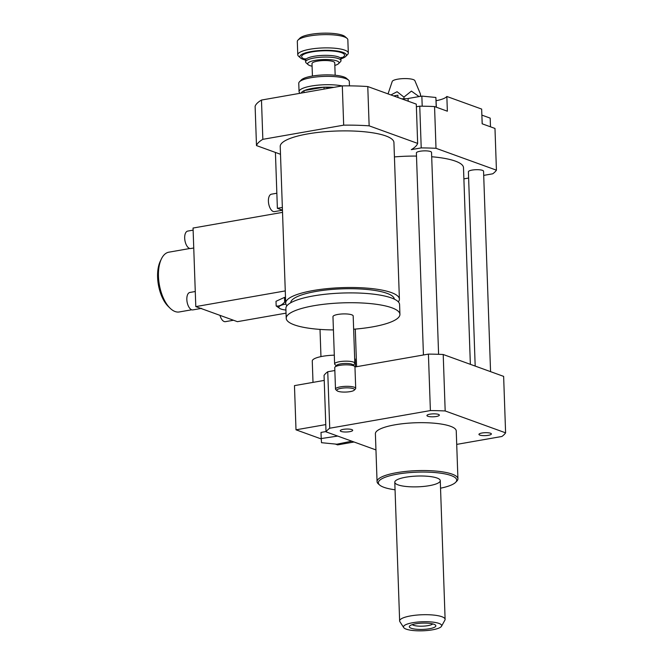 <?xml version="1.0" encoding="UTF-8"?>
<svg xmlns="http://www.w3.org/2000/svg" width="664" height="664" viewBox="0 0 664 664"><rect width="100%" height="100%" fill="white"/><g stroke="black" fill="none" stroke-linecap="round" stroke-linejoin="round"><path stroke-width="1" d="M351.804 441.178L336.822 444.208L321.517 442.697L321.218 438.555L337.694 436.074M326.016 431.542L321.002 432.422L321.218 438.555M334.307 355.174A21.489 5.088 178 0 0 322.687 356.286A21.489 5.088 178 0 0 312.263 361.033L313.01 382.381M355.472 366.901L355.215 359.539A21.489 5.088 178 0 0 354.667 358.444M324.231 380.414L294.467 385.626L296.003 429.815L321.243 438.954M325.775 424.595L296.003 429.815M335.361 444.067L337.619 444.88L354.061 442M375.957 449.926L326.024 431.849A91.018 21.555 -2 0 1 329.726 428.222L430.388 410.576A91.018 21.555 -2 0 1 445.179 410.958L505.603 432.837A91.018 21.555 -2 0 1 501.909 436.472L456.716 444.39M334.847 370.512L327.75 371.757A91.018 21.555 -2 0 0 324.057 375.384L326.024 431.849M398.334 301.863A56.888 13.471 178 0 0 399.396 299.124A56.888 13.471 178 0 0 391.287 292.558A56.888 13.471 178 0 0 327.136 288.641A56.888 13.471 178 0 0 285.694 303.091A56.888 13.471 178 0 0 286.939 305.755M285.694 303.091L280.225 146.478A56.888 13.471 -2 0 1 321.666 132.02A56.888 13.471 -2 0 1 385.817 135.946A56.888 13.471 -2 0 1 393.926 142.503L399.396 299.124M394.333 299.149A51.825 12.276 178 0 0 386.954 293.322A51.825 12.276 178 0 0 328.813 289.72A51.825 12.276 178 0 0 290.741 302.767M353.646 329.219A56.888 13.471 178 0 0 399.927 314.338L399.579 304.519A56.888 13.471 178 0 0 391.478 297.962A56.888 13.471 178 0 0 327.327 294.036A56.888 13.471 178 0 0 285.877 308.494L286.226 318.313A56.888 13.471 178 0 0 333.428 329.925M399.927 314.338A56.888 13.471 178 0 0 391.818 307.781A56.888 13.471 178 0 0 327.667 303.855A56.888 13.471 178 0 0 286.226 318.313M353.256 365.125L354.543 363.822A10.109 2.399 178 0 0 354.833 363.225L353.182 315.973A10.109 2.399 178 0 0 351.737 314.811A10.109 2.399 178 0 0 340.333 314.105A10.109 2.399 178 0 0 332.963 316.678L334.614 363.93A10.109 2.399 178 0 0 334.938 364.503L336.324 365.715M354.833 363.225A10.109 2.399 178 0 0 353.389 362.063A10.109 2.399 178 0 0 341.985 361.365A10.109 2.399 178 0 0 334.614 363.93M354.236 390.183L355.423 388.988A10.109 2.399 178 0 0 355.705 388.39L354.958 366.91A10.109 2.399 178 0 0 354.634 366.337L352.733 364.669A8.217 1.942 178 0 0 351.829 364.187A8.217 1.942 178 0 0 343.554 363.54A8.217 1.942 178 0 0 336.806 365.225L335.029 367.026A10.109 2.399 178 0 0 334.747 367.615L335.494 389.096A10.109 2.399 178 0 0 335.818 389.668L337.088 390.781A8.848 2.092 178 0 0 345.72 392.067A8.848 2.092 178 0 0 354.236 390.183A8.848 2.092 178 0 0 353.231 388.639A8.848 2.092 178 0 0 342.217 388.149A8.848 2.092 178 0 0 337.088 390.781M354.634 366.337A10.109 2.399 178 0 0 353.522 365.748A10.109 2.399 178 0 0 343.329 364.943A10.109 2.399 178 0 0 335.029 367.026M355.705 388.39A10.109 2.399 178 0 0 354.269 387.22A10.109 2.399 178 0 0 342.865 386.523A10.109 2.399 178 0 0 335.494 389.096M483.707 175.387L492.738 173.802A91.018 21.555 178 0 0 496.431 170.175L436.007 148.296A91.018 21.555 178 0 0 421.217 147.906L411.298 149.649A80.9 19.165 178 0 0 417.656 143.399L416.286 104.123L367.773 86.552A80.9 19.165 178 0 0 342.309 85.888L261.475 100.056A80.9 19.165 178 0 0 255.117 106.298L256.487 145.582L280.49 154.272M417.656 143.399L369.142 125.836L367.773 86.552M369.142 125.836A80.9 19.165 178 0 0 343.678 125.164L342.309 85.888M343.678 125.164L262.844 139.332L261.475 100.056M262.844 139.332A80.9 19.165 178 0 0 256.487 145.582M421.217 147.906L419.756 106.174L416.378 106.771M397.993 97.5L397.91 95.184L393.669 95.931M482.23 123.828L481.865 115.138M490.488 126.816L490.181 118.126L481.923 115.138M408.186 101.185L408.094 98.504L421.847 96.089L435.883 97.475L436.364 107.219M436.223 107.17L435.883 97.475M422.204 106.198L421.847 96.089M496.431 170.175L494.979 128.442L482.172 123.803L481.657 109.079L446.847 96.471L447.362 111.203L434.555 106.564A91.018 21.555 178 0 0 419.756 106.174M436.115 100.712A25.282 5.984 178 0 0 446.847 96.471M463.887 178.865L468.618 178.035M436.007 148.296L434.555 106.564M390.947 94.944L397.072 91.715L403.944 97.093L404.002 98.737M403.944 97.093L411.414 91.109L419.05 96.587M420.461 96.338L420.436 94.014L420.561 96.321M420.436 94.014L414.875 80.668A11.379 2.697 178 0 0 403.463 78.609A11.379 2.697 178 0 0 392.225 81.465L388.042 93.89M408.094 98.645A40.454 9.578 178 0 0 401.695 98.836M481.956 433.011A6.217 1.469 -2 0 1 488.189 432.779A6.217 1.469 -2 0 1 491.368 433.949A6.217 1.469 -2 0 1 485.201 435.634A6.217 1.469 -2 0 1 478.943 434.38A6.217 1.469 -2 0 1 481.956 433.011M427.815 416.262A6.217 1.469 -2 0 1 426.927 415.548A6.217 1.469 -2 0 1 433.086 413.863A6.217 1.469 -2 0 1 439.352 415.116A6.217 1.469 -2 0 1 434.82 416.693A6.217 1.469 -2 0 1 427.815 416.262M349.679 431.683A6.217 1.469 -2 0 1 343.437 431.907A6.217 1.469 -2 0 1 340.267 430.737A6.217 1.469 -2 0 1 346.425 429.052A6.217 1.469 -2 0 1 352.692 430.305A6.217 1.469 -2 0 1 349.679 431.683M438.597 354.31L431.542 152.405A7.586 1.793 178 0 0 427.674 150.977A7.586 1.793 178 0 0 420.063 151.251A7.586 1.793 178 0 0 416.386 152.936L423.441 354.983M490.563 371.641L483.558 171.237A7.586 1.793 178 0 0 479.69 169.81A7.586 1.793 178 0 0 472.079 170.092A7.586 1.793 178 0 0 468.402 171.768L475.183 366.08M470.361 364.328L463.497 167.693A56.888 13.471 178 0 0 431.7 156.754M416.494 156.082A56.888 13.471 178 0 0 394.424 156.92M440.531 488.198A39.184 9.279 178 0 0 455.595 482.371L456.774 481.176A40.454 9.578 178 0 0 457.919 478.802A40.454 9.578 178 0 0 452.151 474.137A40.454 9.578 178 0 0 406.534 471.349A40.454 9.578 178 0 0 377.061 481.624A40.454 9.578 178 0 0 378.364 483.915L379.625 485.027A39.184 9.279 178 0 0 395.055 489.783M377.061 481.624L375.392 433.758A40.454 9.578 -2 0 1 404.857 423.474A40.454 9.578 -2 0 1 450.482 426.271A40.454 9.578 -2 0 1 456.243 430.928L457.919 478.802M455.595 482.371A39.184 9.279 178 0 0 451.113 475.557A39.184 9.279 178 0 0 402.367 473.374A39.184 9.279 178 0 0 379.625 485.027M437.028 478.022A22.75 5.387 178 0 0 411.365 476.453A22.75 5.387 178 0 0 394.789 482.23A22.75 5.387 178 0 0 417.722 486.828A22.75 5.387 178 0 0 440.274 480.645A22.75 5.387 178 0 0 437.028 478.022M354.958 366.984L428.413 354.111A91.018 21.555 -2 0 1 443.212 354.501L503.636 376.38L505.603 432.837M327.75 371.757L329.726 428.222M428.413 354.111L430.388 410.576M443.212 354.501L445.179 410.958M432.696 627.978A13.272 3.146 -2 0 1 416.56 629.273A13.272 3.146 -2 0 1 409.696 625.953A13.272 3.146 -2 0 1 422.478 623.131A13.272 3.146 -2 0 1 435.426 625.056A13.272 3.146 -2 0 1 432.696 627.978M412.261 624.641A10.591 2.507 178 0 0 420.146 626.193A10.591 2.507 178 0 0 430.554 625.023A10.591 2.507 178 0 0 432.779 623.919M437.136 628.725A19.107 4.524 -2 0 1 417.357 630.8A19.107 4.524 -2 0 1 403.704 627.571A19.107 4.524 -2 0 1 422.428 621.753A19.107 4.524 -2 0 1 441.51 626.252A19.107 4.524 -2 0 1 437.136 628.725M403.704 627.571L399.886 621.678A22.75 5.387 -2 0 1 399.637 620.931A22.75 5.387 -2 0 1 422.188 614.748A22.75 5.387 -2 0 1 445.112 619.346A22.75 5.387 -2 0 1 444.913 620.11L441.51 626.252M348.492 80.087L346.467 78.31A23.257 5.511 178 0 0 323.775 74.932A23.257 5.511 178 0 0 301.373 79.879L299.481 81.796A25.282 5.984 -2 0 1 323.824 76.418A25.282 5.984 -2 0 1 348.492 80.087A25.282 5.984 -2 0 1 349.305 81.523L349.455 85.864M342.151 85.913A25.282 5.984 178 0 0 302.319 88.528A25.282 5.984 178 0 0 299.057 91.632L298.767 83.282A25.282 5.984 -2 0 1 299.481 81.796M299.057 91.632A25.282 5.984 178 0 0 299.871 93.06L300.12 93.284M304.153 90.669A23.257 5.511 -2 0 1 323.833 87.216L303.979 90.603L304.054 92.595M330.954 87.88L323.833 87.216M324.165 87.208A23.257 5.511 -2 0 1 333.868 87.366M301.207 93.093A23.257 5.511 -2 0 1 303.988 90.744M338.59 63.628L340.491 61.71A17.696 4.191 178 0 0 340.989 60.673A17.696 4.191 178 0 0 323.152 57.104A17.696 4.191 178 0 0 305.614 61.91A17.696 4.191 178 0 0 306.179 62.914L308.204 64.69A15.679 3.71 -2 0 1 323.235 59.544A15.679 3.71 -2 0 1 338.59 63.628A15.679 3.71 -2 0 1 334.83 65.412M312.088 66.201A15.679 3.71 -2 0 1 308.204 64.69M335.171 75.24L334.739 62.856A11.379 2.697 178 0 0 323.277 60.557A11.379 2.697 178 0 0 311.997 63.653L312.429 76.036M345.703 56.44L347.596 54.531A25.282 5.984 178 0 0 348.309 53.045A25.282 5.984 178 0 0 322.828 47.941A25.282 5.984 178 0 0 297.771 54.805A25.282 5.984 178 0 0 298.584 56.241L300.609 58.017A23.257 5.511 -2 0 1 322.92 50.381A23.257 5.511 -2 0 1 345.703 56.44A23.257 5.511 -2 0 1 340.922 58.847M305.548 60.075A23.257 5.511 -2 0 1 300.609 58.017M297.771 54.805L297.314 41.55A25.282 5.984 -2 0 1 298.02 40.064A25.282 5.984 -2 0 1 322.372 34.686A25.282 5.984 -2 0 1 347.031 38.354A25.282 5.984 -2 0 1 347.845 39.79L348.309 53.045M347.031 38.354L345.006 36.578A23.257 5.511 178 0 0 322.314 33.2A23.257 5.511 178 0 0 299.921 38.147L298.02 40.064M324.065 89.084L323.999 87.1M276.846 193.232L271.435 194.187A8.848 4.366 80.1 0 0 268.405 201.25A8.848 4.366 80.1 0 0 274.489 211.617L282.449 210.222M275.419 152.438L277.378 208.322L282.449 210.164M282.349 207.45L277.378 208.322M280.133 308.685L276.174 305.979C279.063 306.444 281.893 305.141 284.665 302.07L285.661 302.294M285.869 304.046A14.915 3.536 178 0 0 280.266 308.752A14.915 3.536 178 0 0 285.935 310.055M284.665 302.07L284.499 297.389L276.008 301.298L276.174 305.979M284.499 297.389L285.487 297.356M201.574 308.37L192.909 309.889A8.848 4.366 -99.9 0 1 186.833 299.522A8.848 4.366 -99.9 0 1 189.854 292.459L195.266 291.513M282.524 212.364L193.05 228.042L195.797 306.602L237.405 321.666L286.043 313.142M219.967 315.35A8.848 4.366 80.1 0 0 225.42 321.658L233.487 320.247M193.124 230.142L187.713 231.089A8.848 4.366 80.1 0 0 184.683 238.152A8.848 4.366 80.1 0 0 190.767 248.519L193.747 247.996M189.887 248.494L168.83 252.187A30.336 14.957 80.1 0 0 161.402 258.918L160.29 261.226A27.813 13.712 80.1 0 0 168.2 306.361L170.034 308.154A30.336 14.957 80.1 0 0 179.305 311.956L191.713 309.781M161.402 258.918A30.336 14.957 80.1 0 0 170.034 308.154M285.263 290.915L195.797 306.602M340.989 60.673L340.922 58.955A17.696 4.191 178 0 0 323.094 55.386A17.696 4.191 178 0 0 305.548 60.192L305.614 61.91M341.039 58.1A21.489 5.088 178 0 0 337.146 51.576A21.489 5.088 178 0 0 308.801 52.564A21.489 5.088 178 0 0 305.374 59.345M320.961 356.609L320.015 329.41M356.601 366.702L355.29 329.087M445.112 619.346L440.274 480.645M399.637 620.931L394.789 482.23M340.922 58.955L341.421 57.411L340.4 57.992M305.548 60.192L304.95 58.681L306.004 59.196"/></g></svg>
